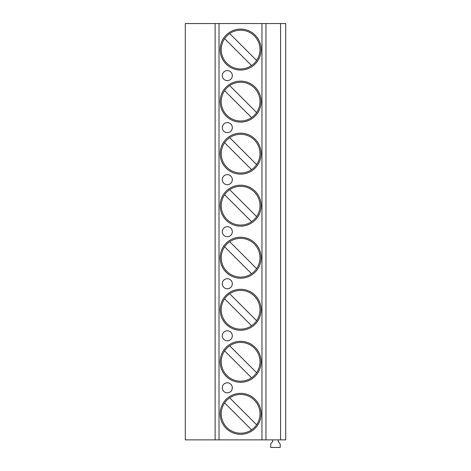 <?xml version="1.0" encoding="UTF-8"?>
<svg xmlns="http://www.w3.org/2000/svg" width="471" height="471" viewBox="0 0 471 471"><rect width="100%" height="100%" fill="white"/><g stroke="black" fill="none" stroke-linecap="round" stroke-linejoin="round"><path stroke-width="0.71" d="M239.05 199.045L256.624 216.613A19.376 19.376 0 0 0 229.695 189.683L239.05 199.045M220.134 361.799A20.488 20.488 0 0 1 240.622 341.316A20.488 20.488 0 0 1 261.111 361.799A20.488 20.488 0 0 1 240.622 382.287A20.488 20.488 0 0 1 220.134 361.799M226.922 427.538A19.376 19.376 0 0 0 251.549 429.84L224.62 402.911A19.376 19.376 0 0 0 226.922 427.538M245.214 413.361L256.624 424.771A19.376 19.376 0 0 0 229.695 397.842L245.214 413.361M261.111 413.838A20.488 20.488 0 0 1 240.622 434.327A20.488 20.488 0 0 1 220.134 413.838A20.488 20.488 0 0 1 240.622 393.35A20.488 20.488 0 0 1 261.111 413.838M251.549 377.801L224.62 350.871A19.376 19.376 0 0 0 251.549 377.801A19.376 19.376 0 0 0 254.322 348.098A19.376 19.376 0 0 0 229.695 345.802L256.624 372.732M215.117 439.861L185.303 439.861L185.303 23.55L215.117 23.55L215.117 439.861L280.575 439.861L280.575 23.55L285.697 23.55L285.697 439.861L280.575 439.861M251.549 429.84A19.376 19.376 0 0 0 256.624 424.771M272.697 439.861L272.697 441.574L270.695 443.947L270.695 447.45L280.204 447.45L280.204 443.947L278.208 441.574L278.208 439.861M251.549 325.761L224.62 298.832A19.376 19.376 0 0 0 251.549 325.761A19.376 19.376 0 0 0 254.322 296.059A19.376 19.376 0 0 0 229.695 293.763L256.624 320.692M229.695 345.802A19.376 19.376 0 0 0 224.62 350.871M232.321 387.821A5.016 5.016 0 0 0 227.305 382.799A5.016 5.016 0 0 0 222.288 387.821A5.016 5.016 0 0 0 227.305 392.838A5.016 5.016 0 0 0 232.321 387.821M229.695 397.842A19.376 19.376 0 0 0 224.62 402.911M232.321 335.782A5.016 5.016 0 0 0 227.305 330.766A5.016 5.016 0 0 0 222.288 335.782A5.016 5.016 0 0 0 227.305 340.798A5.016 5.016 0 0 0 232.321 335.782M220.134 309.765A20.488 20.488 0 0 1 240.622 289.276A20.488 20.488 0 0 1 261.111 309.765A20.488 20.488 0 0 1 240.622 330.248A20.488 20.488 0 0 1 220.134 309.765M229.695 137.65L256.624 164.573A19.376 19.376 0 0 0 229.695 137.65A19.376 19.376 0 0 0 226.922 167.346A19.376 19.376 0 0 0 251.549 169.648L224.62 142.719M229.695 293.763A19.376 19.376 0 0 0 224.62 298.832M261.111 257.725A20.488 20.488 0 0 1 240.622 278.214A20.488 20.488 0 0 1 220.134 257.725A20.488 20.488 0 0 1 240.622 237.237A20.488 20.488 0 0 1 261.111 257.725M241.523 263.695L224.62 246.792A19.376 19.376 0 0 0 251.549 273.722L241.523 263.695M251.549 273.722A19.376 19.376 0 0 0 254.322 244.025A19.376 19.376 0 0 0 224.62 246.792M232.321 283.742A5.016 5.016 0 0 0 227.305 278.726A5.016 5.016 0 0 0 222.288 283.742A5.016 5.016 0 0 0 227.305 288.764A5.016 5.016 0 0 0 232.321 283.742M220.134 205.686A20.488 20.488 0 0 1 240.622 185.197A20.488 20.488 0 0 1 261.111 205.686A20.488 20.488 0 0 1 240.622 226.174A20.488 20.488 0 0 1 220.134 205.686M232.321 231.703A5.016 5.016 0 0 0 227.305 226.686A5.016 5.016 0 0 0 222.288 231.703A5.016 5.016 0 0 0 227.305 236.725A5.016 5.016 0 0 0 232.321 231.703M251.549 221.682L224.62 194.758A19.376 19.376 0 0 0 251.549 221.682A19.376 19.376 0 0 0 256.624 216.613M229.695 241.723L256.624 268.653M220.134 153.646A20.488 20.488 0 0 1 240.622 133.158A20.488 20.488 0 0 1 261.111 153.646A20.488 20.488 0 0 1 240.622 174.135A20.488 20.488 0 0 1 220.134 153.646M251.549 169.648A19.376 19.376 0 0 0 256.624 164.573M215.117 23.55L280.575 23.55M232.321 179.669A5.016 5.016 0 0 0 227.305 174.647A5.016 5.016 0 0 0 222.288 179.669A5.016 5.016 0 0 0 227.305 184.685A5.016 5.016 0 0 0 232.321 179.669M232.321 127.629A5.016 5.016 0 0 0 227.305 122.607A5.016 5.016 0 0 0 222.288 127.629A5.016 5.016 0 0 0 227.305 132.645A5.016 5.016 0 0 0 232.321 127.629M232.321 75.59A5.016 5.016 0 0 0 227.305 70.568A5.016 5.016 0 0 0 222.288 75.59A5.016 5.016 0 0 0 227.305 80.606A5.016 5.016 0 0 0 232.321 75.59M261.111 101.606A20.488 20.488 0 0 1 240.622 122.095A20.488 20.488 0 0 1 220.134 101.606A20.488 20.488 0 0 1 240.622 81.118A20.488 20.488 0 0 1 261.111 101.606M220.134 49.567A20.488 20.488 0 0 1 240.622 29.084A20.488 20.488 0 0 1 261.111 49.567A20.488 20.488 0 0 1 240.622 70.055A20.488 20.488 0 0 1 220.134 49.567M235.553 49.567L224.62 38.64A19.376 19.376 0 0 0 251.549 65.569L235.553 49.567M229.695 189.683A19.376 19.376 0 0 0 224.62 194.758M254.322 35.867A19.376 19.376 0 0 0 229.695 33.571L256.624 60.5A19.376 19.376 0 0 0 254.322 35.867M235.553 101.606L224.62 90.679A19.376 19.376 0 0 0 251.549 117.609L235.553 101.606M245.214 101.13L256.624 112.54A19.376 19.376 0 0 0 229.695 85.61L245.214 101.13M229.695 85.61A19.376 19.376 0 0 0 224.62 90.679M229.695 33.571A19.376 19.376 0 0 0 224.62 38.64M251.549 65.569A19.376 19.376 0 0 0 256.624 60.5M251.549 117.609A19.376 19.376 0 0 0 256.624 112.54M261.958 439.861L261.958 23.55M219.015 23.55L219.015 439.861M265.95 23.55L265.95 439.861"/></g></svg>
